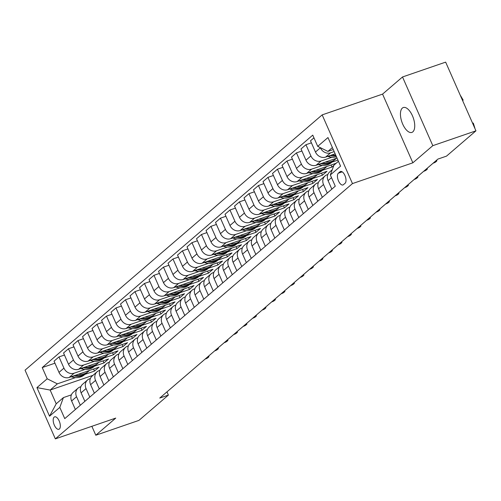 <?xml version="1.0" encoding="UTF-8"?>
<svg xmlns="http://www.w3.org/2000/svg" width="501" height="501" viewBox="0 0 501 501"><rect width="100%" height="100%" fill="white"/><g stroke="black" fill="none" stroke-linecap="round" stroke-linejoin="round"><path stroke-width="0.75" d="M412.83 131.857A13.158 6.056 -109 0 0 412.905 116.883A13.158 6.056 -109 0 0 403.311 107.533A13.158 6.056 -109 0 0 402.353 108.091A13.158 6.056 -109 0 0 402.272 123.058A13.158 6.056 -109 0 0 411.872 132.414A13.158 6.056 -109 0 0 412.83 131.857M59.381 429A6.576 3.031 -109 0 0 59.419 421.516A6.576 3.031 -109 0 0 54.622 416.838A6.576 3.031 -109 0 0 54.139 417.12A6.576 3.031 -109 0 0 54.102 424.604A6.576 3.031 -109 0 0 58.899 429.282A6.576 3.031 -109 0 0 59.381 429M322.168 114.886L25.05 370.17L55.348 438.87L352.466 183.585L322.168 114.886L382.564 94.113L412.862 162.806L432.808 145.666L402.51 76.972L382.564 94.113M402.51 76.972L445.652 62.13L475.95 130.83L432.808 145.666M475.95 130.83L446.504 156.13L437.874 159.099L159.756 398.057L168.386 395.095L166.965 391.87M340.016 171.749L338.344 173.183A6.375 2.931 -109 0 0 338.307 180.435A6.375 2.931 -109 0 0 342.953 184.969A6.375 2.931 -109 0 0 343.423 184.694L345.095 183.26A6.375 2.931 -109 0 0 345.133 176.008A6.375 2.931 -109 0 0 340.48 171.48A6.375 2.931 -109 0 0 340.016 171.749L341.012 171.405M332.382 147.557L327.892 151.415L317.709 146.361L312.756 135.132L42.241 367.565L54.947 363.194M317.709 146.361L327.973 137.55L340.58 166.144L330.322 174.955L333.948 165.155L338.444 161.297M93.004 375.312L50.15 390.054L56.212 403.793L63.433 397.587L59.801 407.388L64.754 418.623L335.275 186.19L330.322 174.955M59.801 407.388L49.543 416.206L36.936 387.611L47.194 378.794L42.241 367.565M91.865 426.307L95.797 435.231L138.94 420.389L168.386 395.095M95.797 435.231L115.744 418.091L55.348 438.87M412.862 162.806L352.466 183.585M63.433 397.587L71.386 394.851M80.31 405.259L76.547 396.736A8.223 7.183 -130.7 0 1 78.093 388.125A8.223 7.183 -130.7 0 1 80.179 386.935L80.886 386.691M89.811 397.099L86.047 388.576A8.223 7.183 -130.7 0 1 87.594 379.965A8.223 7.183 -130.7 0 1 89.673 378.775L90.38 378.531M99.304 388.939L95.547 380.416A8.223 7.183 -130.7 0 1 97.088 371.798A8.223 7.183 -130.7 0 1 99.173 370.608L99.881 370.371M108.805 380.779L105.047 372.249A8.223 7.183 -130.7 0 1 106.588 363.638A8.223 7.183 -130.7 0 1 108.673 362.448L109.381 362.204M118.305 372.612L114.541 364.089A8.223 7.183 -130.7 0 1 116.088 355.478A8.223 7.183 -130.7 0 1 118.173 354.288L118.881 354.044M127.805 364.452L124.041 355.929A8.223 7.183 -130.7 0 1 125.588 347.318A8.223 7.183 -130.7 0 1 127.667 346.128L128.375 345.884M137.299 356.292L133.542 347.769A8.223 7.183 -130.7 0 1 135.082 339.158A8.223 7.183 -130.7 0 1 137.168 337.968L137.875 337.724M146.799 348.132L143.042 339.609A8.223 7.183 -130.7 0 1 144.582 330.992A8.223 7.183 -130.7 0 1 146.668 329.802L147.375 329.564M156.299 339.972L152.536 331.443A8.223 7.183 -130.7 0 1 154.083 322.832A8.223 7.183 -130.7 0 1 156.168 321.642L156.869 321.398M165.793 331.806L162.036 323.283A8.223 7.183 -130.7 0 1 163.583 314.672A8.223 7.183 -130.7 0 1 165.662 313.482L166.37 313.238M175.294 323.646L171.536 315.123A8.223 7.183 -130.7 0 1 173.077 306.512A8.223 7.183 -130.7 0 1 175.162 305.322L175.87 305.078M184.794 315.486L181.036 306.963A8.223 7.183 -130.7 0 1 182.577 298.352A8.223 7.183 -130.7 0 1 184.662 297.162L185.37 296.918M194.294 307.326L190.53 298.803A8.223 7.183 -130.7 0 1 192.077 290.192A8.223 7.183 -130.7 0 1 194.156 288.996L194.864 288.758M203.788 299.166L200.031 290.636A8.223 7.183 -130.7 0 1 201.577 282.025A8.223 7.183 -130.7 0 1 203.656 280.836L204.364 280.591M213.288 291L209.531 282.476A8.223 7.183 -130.7 0 1 211.071 273.865A8.223 7.183 -130.7 0 1 213.157 272.676L213.864 272.431M222.788 282.84L219.031 274.316A8.223 7.183 -130.7 0 1 220.572 265.705A8.223 7.183 -130.7 0 1 222.657 264.515L223.365 264.271M232.289 274.68L228.525 266.156A8.223 7.183 -130.7 0 1 230.072 257.545A8.223 7.183 -130.7 0 1 232.151 256.355L232.859 256.111M241.783 266.519L238.025 257.996A8.223 7.183 -130.7 0 1 239.572 249.385A8.223 7.183 -130.7 0 1 241.651 248.195L242.359 247.951M251.283 258.359L247.525 249.83A8.223 7.183 -130.7 0 1 249.066 241.219A8.223 7.183 -130.7 0 1 251.151 240.029L251.859 239.785M260.783 250.193L257.026 241.67A8.223 7.183 -130.7 0 1 258.566 233.059A8.223 7.183 -130.7 0 1 260.652 231.869L261.359 231.625M270.283 242.033L266.519 233.51A8.223 7.183 -130.7 0 1 268.066 224.899A8.223 7.183 -130.7 0 1 270.145 223.709L270.853 223.465M279.777 233.873L276.02 225.35A8.223 7.183 -130.7 0 1 277.567 216.739A8.223 7.183 -130.7 0 1 279.646 215.549L280.353 215.305M289.277 225.713L285.52 217.19A8.223 7.183 -130.7 0 1 287.06 208.579A8.223 7.183 -130.7 0 1 289.146 207.389L289.854 207.145M298.778 217.553L295.014 209.023A8.223 7.183 -130.7 0 1 296.561 200.413A8.223 7.183 -130.7 0 1 298.646 199.223L299.354 198.978M308.278 209.387L304.514 200.863A8.223 7.183 -130.7 0 1 306.061 192.252A8.223 7.183 -130.7 0 1 308.14 191.063L308.848 190.818M317.772 201.227L314.014 192.703A8.223 7.183 -130.7 0 1 315.555 184.092A8.223 7.183 -130.7 0 1 317.64 182.903L318.348 182.658M327.272 193.067L323.514 184.543A8.223 7.183 -130.7 0 1 325.055 175.932A8.223 7.183 -130.7 0 1 327.14 174.743L327.848 174.498M333.271 149.567L327.892 151.415M334.167 151.603L330.579 152.843A8.223 7.183 -130.7 0 1 320.402 147.789L320.352 147.67M335.144 153.813L325.637 157.082A8.223 7.183 -130.7 0 1 315.461 152.028L310.507 140.8L313.952 137.838M331.95 157.264L321.078 161.003A8.223 7.183 -130.7 0 1 310.902 155.949L305.948 144.714L311.409 142.841M337.016 158.065L316.144 165.242A8.223 7.183 -130.7 0 1 305.961 160.195L301.007 148.96L305.948 144.714M337.918 160.101L331.938 162.161M322.45 165.424L311.578 169.163A8.223 7.183 -130.7 0 1 301.402 164.109L296.448 152.88L301.909 151.001M336.165 163.251L306.643 173.409A8.223 7.183 -130.7 0 1 296.467 168.355L291.507 157.12L296.448 152.88M333.86 165.405L331.938 167.052L322.437 170.321M312.956 173.584L302.084 177.323A8.223 7.183 -130.7 0 1 291.901 172.269L286.948 161.04L292.409 159.161M321.536 173.177L322.437 175.218L326.996 171.298L297.143 181.569A8.223 7.183 -130.7 0 1 286.967 176.515L282.013 165.28L286.948 161.04M322.437 175.218L312.943 178.481M303.456 181.744L292.584 185.483A8.223 7.183 -130.7 0 1 282.407 180.435L277.454 169.2L282.908 167.321M312.042 181.337L312.937 183.379L317.496 179.458L287.643 189.729A8.223 7.183 -130.7 0 1 277.466 184.675L272.513 173.446L277.454 169.2M312.937 183.379L303.443 186.641M293.955 189.904L283.084 193.649A8.223 7.183 -130.7 0 1 272.907 188.595L267.954 177.36L273.414 175.482M302.541 189.497L303.443 191.539L308.002 187.625L278.149 197.889A8.223 7.183 -130.7 0 1 267.966 192.835L263.012 181.606L267.954 177.36M303.443 191.539L293.943 194.808M284.455 198.07L273.59 201.809A8.223 7.183 -130.7 0 1 263.407 196.755L258.453 185.52L263.914 183.648M293.041 197.663L293.943 199.699L298.502 195.785L268.649 206.049A8.223 7.183 -130.7 0 1 258.472 201.001L253.512 189.766L258.453 185.52M293.943 199.699L284.443 202.968M274.961 206.23L264.09 209.969A8.223 7.183 -130.7 0 1 253.913 204.915L248.953 193.687L254.414 191.808M283.541 205.823L284.443 207.859L289.002 203.945L259.149 214.215A8.223 7.183 -130.7 0 1 248.972 209.161L244.018 197.926L248.953 193.687M284.443 207.859L274.949 211.128M265.461 214.39L254.589 218.129A8.223 7.183 -130.7 0 1 244.413 213.075L239.459 201.847L244.914 199.968M274.047 213.983L274.943 216.025L279.502 212.105L249.648 222.375A8.223 7.183 -130.7 0 1 239.472 217.321L234.518 206.086L239.459 201.847M274.943 216.025L265.449 219.288M255.961 222.55L245.089 226.289A8.223 7.183 -130.7 0 1 234.913 221.242L229.959 210.007L235.42 208.128M264.547 222.143L265.449 224.185L270.008 220.265L240.154 230.535A8.223 7.183 -130.7 0 1 229.972 225.481L225.018 214.253L229.959 210.007M265.449 224.185L255.948 227.448M246.461 230.71L235.595 234.455A8.223 7.183 -130.7 0 1 225.412 229.402L220.459 218.167L225.92 216.288M255.047 230.303L255.948 232.345L260.507 228.431L230.654 238.695A8.223 7.183 -130.7 0 1 220.478 233.641L215.524 222.413L220.459 218.167M255.948 232.345L246.448 235.614M236.967 238.877L226.095 242.616A8.223 7.183 -130.7 0 1 215.918 237.562L210.959 226.327L216.419 224.454M245.546 238.47L246.448 240.505L251.007 236.591L221.154 246.855A8.223 7.183 -130.7 0 1 210.977 241.808L206.024 230.573L210.959 226.327M246.448 240.505L236.954 243.774M227.467 247.037L216.595 250.776A8.223 7.183 -130.7 0 1 206.418 245.722L201.465 234.493L206.919 232.614M236.052 246.63L236.948 248.665L241.507 244.751L211.654 255.022A8.223 7.183 -130.7 0 1 201.477 249.968L196.524 238.733L201.465 234.493M236.948 248.665L227.454 251.934M217.966 255.197L207.095 258.936A8.223 7.183 -130.7 0 1 196.918 253.882L191.964 242.653L197.425 240.774M226.552 254.79L227.454 256.831L232.013 252.911L202.16 263.182A8.223 7.183 -130.7 0 1 191.977 258.128L187.023 246.893L191.964 242.653M227.454 256.831L217.954 260.094M208.472 263.357L197.601 267.096A8.223 7.183 -130.7 0 1 187.418 262.048L182.464 250.813L187.925 248.934M217.052 262.95L217.954 264.991L222.513 261.071L192.66 271.342A8.223 7.183 -130.7 0 1 182.483 266.288L177.529 255.059L182.464 250.813M217.954 264.991L208.46 268.254M198.972 271.517L188.1 275.262A8.223 7.183 -130.7 0 1 177.924 270.208L172.97 258.973L178.425 257.094M207.552 271.11L208.454 273.151L213.013 269.237L183.159 279.502A8.223 7.183 -130.7 0 1 172.983 274.448L168.029 263.219L172.97 258.973M208.454 273.151L198.96 276.42M189.472 279.683L178.6 283.422A8.223 7.183 -130.7 0 1 168.424 278.368L163.47 267.133L168.925 265.261M198.058 279.276L198.953 281.311L203.512 277.397L173.659 287.662A8.223 7.183 -130.7 0 1 163.483 282.614L158.529 271.379L163.47 267.133M198.953 281.311L189.459 284.581M179.972 287.843L169.1 291.582A8.223 7.183 -130.7 0 1 158.923 286.528L153.97 275.3L159.431 273.421M188.558 287.436L189.459 289.472L194.019 285.557L164.165 295.828A8.223 7.183 -130.7 0 1 153.982 290.774L149.029 279.539L153.97 275.3M189.459 289.472L179.959 292.741M170.478 296.003L159.606 299.742A8.223 7.183 -130.7 0 1 149.423 294.688L144.47 283.46L149.931 281.581M179.057 295.596L179.959 297.638L184.518 293.718L154.665 303.988A8.223 7.183 -130.7 0 1 144.488 298.934L139.535 287.699L144.47 283.46M179.959 297.638L170.465 300.901M160.978 304.163L150.106 307.902A8.223 7.183 -130.7 0 1 139.929 302.854L134.976 291.62L140.43 289.741M169.563 303.756L170.459 305.798L175.018 301.878L145.165 312.148A8.223 7.183 -130.7 0 1 134.988 307.094L130.035 295.866L134.976 291.62M170.459 305.798L160.965 309.061M151.477 312.323L140.606 316.068A8.223 7.183 -130.7 0 1 130.429 311.015L125.475 299.78L130.93 297.901M160.063 311.916L160.959 313.958L165.518 310.044L135.665 320.308A8.223 7.183 -130.7 0 1 125.488 315.254L120.534 304.026L125.475 299.78M160.959 313.958L151.465 317.227M141.977 320.49L131.105 324.228A8.223 7.183 -130.7 0 1 120.929 319.175L115.975 307.94L121.436 306.067M150.563 320.083L151.465 322.118L156.024 318.204L126.171 328.468A8.223 7.183 -130.7 0 1 115.988 323.421L111.034 312.186L115.975 307.94M151.465 322.118L141.965 325.387M132.483 328.65L121.611 332.388A8.223 7.183 -130.7 0 1 111.429 327.335L106.475 316.106L111.936 314.227M141.063 328.243L141.965 330.278L146.524 326.364L116.67 336.634A8.223 7.183 -130.7 0 1 106.494 331.581L101.54 320.346L106.475 316.106M141.965 330.278L132.471 333.547M122.983 336.81L112.111 340.548A8.223 7.183 -130.7 0 1 101.935 335.495L96.981 324.266L102.436 322.387M131.569 336.403L132.464 338.444L137.024 334.524L107.17 344.794A8.223 7.183 -130.7 0 1 96.994 339.741L92.04 328.506L96.981 324.266M132.464 338.444L122.97 341.707M113.483 344.97L102.611 348.709A8.223 7.183 -130.7 0 1 92.434 343.661L87.481 332.426L92.942 330.547M122.069 344.563L122.964 346.604L127.523 342.684L97.67 352.954A8.223 7.183 -130.7 0 1 87.493 347.901L82.54 336.672L87.481 332.426M122.964 346.604L113.47 349.867M103.983 353.13L93.111 356.875A8.223 7.183 -130.7 0 1 82.934 351.821L77.981 340.586L83.442 338.707M112.568 352.723L113.47 354.764L118.029 350.85L88.176 361.115A8.223 7.183 -130.7 0 1 77.993 356.061L73.04 344.832L77.981 340.586M113.47 354.764L103.97 358.033M94.489 361.296L83.617 365.035A8.223 7.183 -130.7 0 1 73.434 359.981L68.48 348.746L73.941 346.867M103.068 360.889L103.97 362.924L108.529 359.01L78.676 369.275A8.223 7.183 -130.7 0 1 68.499 364.227L63.546 352.992L68.48 348.746M103.97 362.924L94.476 366.193M84.988 369.456L74.117 373.195A8.223 7.183 -130.7 0 1 63.94 368.141L58.986 356.912L64.441 355.034M93.574 369.049L94.47 371.084L99.029 367.17L69.176 377.441A8.223 7.183 -130.7 0 1 58.999 372.387L54.045 361.152L58.986 356.912M94.47 371.084L84.976 374.353M75.488 377.616L57.371 383.847L50.15 390.054L36.936 387.611M331.831 189.146L328.074 180.623A8.223 7.183 -130.7 0 1 329.614 172.012L332.251 169.751M322.331 197.313L318.573 188.783A8.223 7.183 -130.7 0 1 320.12 180.172L325.055 175.932M331.036 165.017L331.938 167.052M312.837 205.473L309.073 196.949A8.223 7.183 -130.7 0 1 310.62 188.338L315.555 184.092M303.337 213.633L299.579 205.109A8.223 7.183 -130.7 0 1 301.12 196.498L306.061 192.252M293.837 221.793L290.079 213.269A8.223 7.183 -130.7 0 1 291.62 204.659L296.561 200.413M284.336 229.953L280.579 221.429A8.223 7.183 -130.7 0 1 282.126 212.819L287.06 208.579M274.842 238.119L271.079 229.59A8.223 7.183 -130.7 0 1 272.625 220.979L277.567 216.739M265.342 246.279L261.585 237.756A8.223 7.183 -130.7 0 1 263.125 229.145L268.066 224.899M255.842 254.439L252.084 245.916A8.223 7.183 -130.7 0 1 253.625 237.305L258.566 233.059M246.342 262.599L242.584 254.076A8.223 7.183 -130.7 0 1 244.131 245.465L249.066 241.219M236.848 270.759L233.084 262.236A8.223 7.183 -130.7 0 1 234.631 253.625L239.572 249.385M227.348 278.925L223.59 270.396A8.223 7.183 -130.7 0 1 225.131 261.785L230.072 257.545M217.847 287.086L214.09 278.562A8.223 7.183 -130.7 0 1 215.63 269.951L220.572 265.705M208.347 295.246L204.59 286.722A8.223 7.183 -130.7 0 1 206.136 278.111L211.071 273.865M198.853 303.406L195.089 294.882A8.223 7.183 -130.7 0 1 196.636 286.271L201.577 282.025M189.353 311.566L185.595 303.042A8.223 7.183 -130.7 0 1 187.136 294.431L192.077 290.192M179.853 319.732L176.095 311.202A8.223 7.183 -130.7 0 1 177.636 302.591L182.577 298.352M170.359 327.892L166.595 319.369A8.223 7.183 -130.7 0 1 168.142 310.758L173.077 306.512M160.859 336.052L157.095 327.529A8.223 7.183 -130.7 0 1 158.642 318.918L163.583 314.672M151.358 344.212L147.601 335.689A8.223 7.183 -130.7 0 1 149.141 327.078L154.083 322.832M141.858 352.372L138.101 343.849A8.223 7.183 -130.7 0 1 139.641 335.238L144.582 330.992M132.364 360.538L128.6 352.009A8.223 7.183 -130.7 0 1 130.147 343.398L135.082 339.158M122.864 368.698L119.1 360.175A8.223 7.183 -130.7 0 1 120.647 351.564L125.588 347.318M113.364 376.858L109.606 368.335A8.223 7.183 -130.7 0 1 111.147 359.724L116.088 355.478M103.864 385.018L100.106 376.495A8.223 7.183 -130.7 0 1 101.647 367.884L106.588 363.638M94.37 393.179L90.606 384.655A8.223 7.183 -130.7 0 1 92.153 376.044L97.088 371.798M84.869 401.345L81.106 392.815A8.223 7.183 -130.7 0 1 82.652 384.204L87.594 379.965M47.194 378.794L57.371 383.847M75.369 409.505L71.612 400.982A8.223 7.183 -130.7 0 1 73.152 392.371L78.093 388.125M49.543 416.206L56.212 403.793M472.499 123.002A4.114 0.889 -17.3 0 1 473.364 123.265L474.854 128.056A4.114 0.889 162.7 0 0 474.647 127.88M462.442 100.213A4.114 0.413 149.8 0 1 463.137 100.068A4.114 0.413 149.8 0 1 462.799 100.494L462.636 100.638M460.425 95.622A4.114 0.413 -30.2 0 1 460.563 95.653L463.137 100.068M327.61 156.406L328.831 156.744A15.725 13.734 49.3 0 0 336.453 156.782M334.85 153.913A15.725 13.734 49.3 0 0 335.207 153.957M330.259 155.498L330.278 155.498A15.725 13.734 49.3 0 0 336.071 155.924M335.776 155.247A15.725 13.734 -130.7 0 1 331.963 154.909M318.116 164.566L319.331 164.904A15.725 13.734 49.3 0 0 331.587 162.462L333.027 161.222A15.725 13.734 49.3 0 0 333.478 160.821M325.349 162.08A15.725 13.734 49.3 0 0 335.382 159.199A15.725 13.734 49.3 0 0 336.321 158.303M319.331 164.904L320.778 163.664A15.725 13.734 49.3 0 0 333.027 161.222M335.382 159.199L333.942 160.439A15.725 13.734 -130.7 0 1 322.462 163.069M308.616 172.726L309.837 173.064A15.725 13.734 49.3 0 0 322.087 170.628L323.533 169.382A15.725 13.734 49.3 0 0 323.978 168.981M315.849 170.24A15.725 13.734 49.3 0 0 325.888 167.359A15.725 13.734 49.3 0 0 326.821 166.464M311.259 171.818L311.278 171.824A15.725 13.734 49.3 0 0 323.533 169.382M325.888 167.359L324.441 168.599A15.725 13.734 -130.7 0 1 312.962 171.229M433.089 163.213A4.114 0.889 162.7 0 0 435.801 161.867L436.565 161.216A4.114 0.889 162.7 0 0 436.859 160.702A4.114 0.889 162.7 0 0 436.302 160.452M299.116 180.886L300.337 181.224A15.725 13.734 49.3 0 0 312.586 178.788L314.033 177.548A15.725 13.734 49.3 0 0 314.478 177.141M306.355 178.4A15.725 13.734 49.3 0 0 316.388 175.519A15.725 13.734 49.3 0 0 317.321 174.63M301.759 179.978L301.777 179.984A15.725 13.734 49.3 0 0 314.033 177.548M316.388 175.519L314.941 176.765A15.725 13.734 -130.7 0 1 303.462 179.396M423.589 171.373A4.114 0.889 162.7 0 0 426.307 170.027L427.065 169.376A4.114 0.889 162.7 0 0 427.359 168.862A4.114 0.889 162.7 0 0 426.802 168.612M414.089 179.533A4.114 0.889 162.7 0 0 416.807 178.187L417.565 177.536A4.114 0.889 162.7 0 0 417.865 177.028A4.114 0.889 162.7 0 0 417.302 176.772M404.589 187.7A4.114 0.889 162.7 0 0 407.307 186.347L408.071 185.696A4.114 0.889 162.7 0 0 408.365 185.188A4.114 0.889 162.7 0 0 407.808 184.932M395.095 195.86A4.114 0.889 162.7 0 0 397.813 194.513L398.571 193.856A4.114 0.889 162.7 0 0 398.865 193.348A4.114 0.889 162.7 0 0 398.308 193.098M385.595 204.02A4.114 0.889 162.7 0 0 388.313 202.673L389.07 202.022A4.114 0.889 162.7 0 0 389.365 201.508A4.114 0.889 162.7 0 0 388.807 201.258M289.616 189.052L290.837 189.384A15.725 13.734 49.3 0 0 303.092 186.948L304.533 185.708A15.725 13.734 49.3 0 0 304.977 185.301M296.855 186.56A15.725 13.734 49.3 0 0 306.888 183.685A15.725 13.734 49.3 0 0 307.821 182.79M292.265 188.138L292.283 188.144A15.725 13.734 49.3 0 0 304.533 185.708M306.888 183.685L305.447 184.925A15.725 13.734 -130.7 0 1 293.968 187.556M280.122 197.212L281.337 197.551A15.725 13.734 49.3 0 0 293.592 195.108L295.033 193.868A15.725 13.734 49.3 0 0 295.484 193.467M287.355 194.72A15.725 13.734 49.3 0 0 297.387 191.845A15.725 13.734 49.3 0 0 298.327 190.95M282.764 196.304L282.783 196.304A15.725 13.734 49.3 0 0 295.033 193.868M297.387 191.845L295.947 193.085A15.725 13.734 -130.7 0 1 284.468 195.716M270.621 205.372L271.843 205.711A15.725 13.734 49.3 0 0 284.092 203.268L285.539 202.028A15.725 13.734 49.3 0 0 285.983 201.627M277.855 202.886A15.725 13.734 49.3 0 0 287.893 200.005A15.725 13.734 49.3 0 0 288.826 199.11M273.264 204.464L273.283 204.471A15.725 13.734 49.3 0 0 285.539 202.028M287.893 200.005L286.447 201.245A15.725 13.734 -130.7 0 1 274.968 203.876M261.121 213.532L262.342 213.871A15.725 13.734 49.3 0 0 274.592 211.435L276.038 210.188A15.725 13.734 49.3 0 0 276.483 209.787M268.361 211.046A15.725 13.734 49.3 0 0 278.393 208.165A15.725 13.734 49.3 0 0 279.326 207.27M263.764 212.624L263.783 212.631A15.725 13.734 49.3 0 0 276.038 210.188M278.393 208.165L276.947 209.405A15.725 13.734 -130.7 0 1 265.467 212.036M251.627 221.692L252.842 222.031A15.725 13.734 49.3 0 0 265.098 219.595L266.538 218.355A15.725 13.734 49.3 0 0 266.983 217.948M258.86 219.206A15.725 13.734 49.3 0 0 268.893 216.326A15.725 13.734 49.3 0 0 269.826 215.436M254.27 220.784L254.289 220.791A15.725 13.734 49.3 0 0 266.538 218.355M268.893 216.326L267.453 217.572A15.725 13.734 -130.7 0 1 255.973 220.202M376.094 212.18A4.114 0.889 162.7 0 0 378.812 210.833L379.57 210.182A4.114 0.889 162.7 0 0 379.871 209.668A4.114 0.889 162.7 0 0 379.307 209.418M242.127 229.859L243.342 230.191A15.725 13.734 49.3 0 0 255.598 227.755L257.038 226.515A15.725 13.734 49.3 0 0 257.489 226.108M249.36 227.366A15.725 13.734 49.3 0 0 259.399 224.492A15.725 13.734 49.3 0 0 260.332 223.596M244.77 228.944L244.789 228.951A15.725 13.734 49.3 0 0 257.038 226.515M259.399 224.492L257.952 225.732A15.725 13.734 -130.7 0 1 246.473 228.362M366.594 220.34A4.114 0.889 162.7 0 0 369.312 218.993L370.076 218.342A4.114 0.889 162.7 0 0 370.371 217.835A4.114 0.889 162.7 0 0 369.813 217.578M232.627 238.019L233.848 238.357A15.725 13.734 49.3 0 0 246.097 235.915L247.544 234.675A15.725 13.734 49.3 0 0 247.989 234.274M239.86 235.526A15.725 13.734 49.3 0 0 249.899 232.652A15.725 13.734 49.3 0 0 250.832 231.756M233.848 238.357L235.288 237.111A15.725 13.734 49.3 0 0 247.544 234.675M249.899 232.652L248.452 233.892A15.725 13.734 -130.7 0 1 236.973 236.522M357.1 228.506A4.114 0.889 162.7 0 0 359.818 227.153L360.576 226.502A4.114 0.889 162.7 0 0 360.87 225.995A4.114 0.889 162.7 0 0 360.313 225.738M223.127 246.179L224.348 246.517A15.725 13.734 49.3 0 0 236.597 244.075L238.044 242.835A15.725 13.734 49.3 0 0 238.489 242.434M230.366 243.693A15.725 13.734 49.3 0 0 240.399 240.812A15.725 13.734 49.3 0 0 241.332 239.916M225.769 245.271L225.788 245.277A15.725 13.734 49.3 0 0 238.044 242.835M240.399 240.812L238.952 242.052A15.725 13.734 -130.7 0 1 227.479 244.682M347.6 236.666A4.114 0.889 162.7 0 0 350.318 235.32L351.076 234.662A4.114 0.889 162.7 0 0 351.37 234.155A4.114 0.889 162.7 0 0 350.813 233.904M213.633 254.339L214.848 254.677A15.725 13.734 49.3 0 0 227.103 252.241L228.544 250.995A15.725 13.734 49.3 0 0 228.988 250.594M220.866 251.853A15.725 13.734 49.3 0 0 230.898 248.972A15.725 13.734 49.3 0 0 231.838 248.076M216.275 253.431L216.294 253.437A15.725 13.734 49.3 0 0 228.544 250.995M230.898 248.972L229.458 250.212A15.725 13.734 -130.7 0 1 217.979 252.842M338.1 244.826A4.114 0.889 162.7 0 0 340.818 243.48L341.576 242.828A4.114 0.889 162.7 0 0 341.876 242.315A4.114 0.889 162.7 0 0 341.319 242.064M204.132 262.499L205.347 262.837A15.725 13.734 49.3 0 0 217.603 260.401L219.043 259.161A15.725 13.734 49.3 0 0 219.494 258.754M211.366 260.013A15.725 13.734 49.3 0 0 221.404 257.132A15.725 13.734 49.3 0 0 222.338 256.243M205.347 262.837L206.794 261.597A15.725 13.734 49.3 0 0 219.043 259.161M221.404 257.132L219.958 258.378A15.725 13.734 -130.7 0 1 208.479 261.008M328.6 252.986A4.114 0.889 162.7 0 0 331.318 251.64L332.082 250.988A4.114 0.889 162.7 0 0 332.376 250.475A4.114 0.889 162.7 0 0 331.819 250.224M194.632 270.665L195.853 270.997A15.725 13.734 49.3 0 0 208.103 268.561L209.55 267.321A15.725 13.734 49.3 0 0 209.994 266.914M201.865 268.173A15.725 13.734 49.3 0 0 211.904 265.298A15.725 13.734 49.3 0 0 212.837 264.403M197.275 269.751L197.294 269.757A15.725 13.734 49.3 0 0 209.55 267.321M211.904 265.298L210.458 266.538A15.725 13.734 -130.7 0 1 198.978 269.169M319.106 261.146A4.114 0.889 162.7 0 0 321.824 259.8L322.581 259.149A4.114 0.889 162.7 0 0 322.876 258.641A4.114 0.889 162.7 0 0 322.318 258.384M309.605 269.313A4.114 0.889 162.7 0 0 312.323 267.96L313.081 267.309A4.114 0.889 162.7 0 0 313.382 266.801A4.114 0.889 162.7 0 0 312.818 266.545M300.105 277.473A4.114 0.889 162.7 0 0 302.823 276.126L303.581 275.469A4.114 0.889 162.7 0 0 303.882 274.961A4.114 0.889 162.7 0 0 303.324 274.711M290.605 285.633A4.114 0.889 162.7 0 0 293.323 284.286L294.087 283.635A4.114 0.889 162.7 0 0 294.381 283.121A4.114 0.889 162.7 0 0 293.824 282.871M281.111 293.793A4.114 0.889 162.7 0 0 283.829 292.446L284.587 291.795A4.114 0.889 162.7 0 0 284.881 291.281A4.114 0.889 162.7 0 0 284.324 291.031M271.611 301.953A4.114 0.889 162.7 0 0 274.329 300.606L275.087 299.955A4.114 0.889 162.7 0 0 275.387 299.448A4.114 0.889 162.7 0 0 274.824 299.191M262.111 310.119A4.114 0.889 162.7 0 0 264.829 308.766L265.586 308.115A4.114 0.889 162.7 0 0 265.887 307.608A4.114 0.889 162.7 0 0 265.33 307.351M252.61 318.279A4.114 0.889 162.7 0 0 255.328 316.933L256.092 316.275A4.114 0.889 162.7 0 0 256.387 315.768A4.114 0.889 162.7 0 0 255.829 315.517M243.117 326.439A4.114 0.889 162.7 0 0 245.834 325.093L246.592 324.441A4.114 0.889 162.7 0 0 246.887 323.928A4.114 0.889 162.7 0 0 246.329 323.677M185.132 278.825L186.353 279.163A15.725 13.734 49.3 0 0 198.603 276.721L200.049 275.481A15.725 13.734 49.3 0 0 200.494 275.08M192.371 276.333A15.725 13.734 49.3 0 0 202.404 273.458A15.725 13.734 49.3 0 0 203.337 272.563M187.775 277.917L187.8 277.917A15.725 13.734 49.3 0 0 200.049 275.481M202.404 273.458L200.964 274.698A15.725 13.734 -130.7 0 1 189.484 277.329M175.638 286.985L176.853 287.323A15.725 13.734 49.3 0 0 189.109 284.881L190.549 283.641A15.725 13.734 49.3 0 0 190.994 283.24M182.871 284.499A15.725 13.734 49.3 0 0 192.904 281.618A15.725 13.734 49.3 0 0 193.843 280.723M176.853 287.323L178.3 286.084A15.725 13.734 49.3 0 0 190.549 283.641M192.904 281.618L191.463 282.858A15.725 13.734 -130.7 0 1 179.984 285.489M166.138 295.145L167.353 295.484A15.725 13.734 49.3 0 0 179.608 293.047L181.049 291.801A15.725 13.734 49.3 0 0 181.5 291.4M173.371 292.659A15.725 13.734 49.3 0 0 183.41 289.778A15.725 13.734 49.3 0 0 184.343 288.883M168.781 294.237L168.799 294.244A15.725 13.734 49.3 0 0 181.049 291.801M183.41 289.778L181.963 291.018A15.725 13.734 -130.7 0 1 170.484 293.649M156.638 303.305L157.859 303.644A15.725 13.734 49.3 0 0 170.108 301.207L171.555 299.967A15.725 13.734 49.3 0 0 172 299.56M163.871 300.819A15.725 13.734 49.3 0 0 173.91 297.938A15.725 13.734 49.3 0 0 174.843 297.049M159.28 302.397L159.299 302.404A15.725 13.734 49.3 0 0 171.555 299.967M173.91 297.938L172.463 299.185A15.725 13.734 -130.7 0 1 160.984 301.815M147.137 311.472L148.359 311.804A15.725 13.734 49.3 0 0 160.608 309.368L162.055 308.128A15.725 13.734 49.3 0 0 162.499 307.72M154.377 308.979A15.725 13.734 49.3 0 0 164.409 306.105A15.725 13.734 49.3 0 0 165.343 305.209M148.359 311.804L149.805 310.564A15.725 13.734 49.3 0 0 162.055 308.128M164.409 306.105L162.969 307.345A15.725 13.734 -130.7 0 1 151.49 309.975M137.643 319.632L138.858 319.97A15.725 13.734 49.3 0 0 151.114 317.528L152.554 316.288A15.725 13.734 49.3 0 0 152.999 315.887M144.877 317.139A15.725 13.734 49.3 0 0 154.909 314.265A15.725 13.734 49.3 0 0 155.849 313.369M140.286 318.724L140.305 318.724A15.725 13.734 49.3 0 0 152.554 316.288M154.909 314.265L153.469 315.505A15.725 13.734 -130.7 0 1 141.99 318.135M128.143 327.792L129.364 328.13A15.725 13.734 49.3 0 0 141.614 325.688L143.054 324.448A15.725 13.734 49.3 0 0 143.505 324.047M135.376 325.306A15.725 13.734 49.3 0 0 145.415 322.425A15.725 13.734 49.3 0 0 146.348 321.529M130.786 326.884L130.805 326.89A15.725 13.734 49.3 0 0 143.054 324.448M145.415 322.425L143.969 323.665A15.725 13.734 -130.7 0 1 132.489 326.295M118.643 335.952L119.864 336.29A15.725 13.734 49.3 0 0 132.114 333.854L133.56 332.608A15.725 13.734 49.3 0 0 134.005 332.207M125.876 333.466A15.725 13.734 49.3 0 0 135.915 330.585A15.725 13.734 49.3 0 0 136.848 329.689M121.286 335.044L121.305 335.05A15.725 13.734 49.3 0 0 133.56 332.608M135.915 330.585L134.468 331.825A15.725 13.734 -130.7 0 1 122.989 334.455M109.143 344.112L110.364 344.45A15.725 13.734 49.3 0 0 122.613 342.014L124.06 340.774A15.725 13.734 49.3 0 0 124.505 340.367M116.382 341.626A15.725 13.734 49.3 0 0 126.415 338.745A15.725 13.734 49.3 0 0 127.348 337.856M111.792 343.204L111.811 343.21A15.725 13.734 49.3 0 0 124.06 340.774M126.415 338.745L124.974 339.991A15.725 13.734 -130.7 0 1 113.495 342.621M233.616 334.599A4.114 0.889 162.7 0 0 236.334 333.253L237.092 332.601A4.114 0.889 162.7 0 0 237.393 332.088A4.114 0.889 162.7 0 0 236.829 331.837M99.649 352.278L100.864 352.61A15.725 13.734 49.3 0 0 113.12 350.174L114.56 348.934A15.725 13.734 49.3 0 0 115.005 348.527M106.882 349.786A15.725 13.734 49.3 0 0 116.915 346.911A15.725 13.734 49.3 0 0 117.854 346.016M100.864 352.61L102.31 351.37A15.725 13.734 49.3 0 0 114.56 348.934M116.915 346.911L115.474 348.151A15.725 13.734 -130.7 0 1 103.995 350.781M224.116 342.759A4.114 0.889 162.7 0 0 226.834 341.413L227.598 340.761A4.114 0.889 162.7 0 0 227.892 340.254A4.114 0.889 162.7 0 0 227.335 339.997M90.149 360.438L91.37 360.776A15.725 13.734 49.3 0 0 103.619 358.334L105.066 357.094A15.725 13.734 49.3 0 0 105.511 356.693M97.382 357.946A15.725 13.734 49.3 0 0 107.421 355.071A15.725 13.734 49.3 0 0 108.354 354.176M92.791 359.53L92.81 359.53A15.725 13.734 49.3 0 0 105.066 357.094M107.421 355.071L105.974 356.311A15.725 13.734 -130.7 0 1 94.495 358.941M214.616 350.925A4.114 0.889 162.7 0 0 217.334 349.573L218.098 348.921A4.114 0.889 162.7 0 0 218.392 348.414A4.114 0.889 162.7 0 0 217.835 348.157M80.648 368.598L81.87 368.936A15.725 13.734 49.3 0 0 94.119 366.494L95.566 365.254A15.725 13.734 49.3 0 0 96.01 364.853M87.882 366.112A15.725 13.734 49.3 0 0 97.92 363.231A15.725 13.734 49.3 0 0 98.854 362.336M83.291 367.69L83.31 367.696A15.725 13.734 49.3 0 0 95.566 365.254M97.92 363.231L96.474 364.471A15.725 13.734 -130.7 0 1 84.995 367.101M205.122 359.085A4.114 0.889 162.7 0 0 207.84 357.739L208.598 357.081A4.114 0.889 162.7 0 0 208.892 356.574A4.114 0.889 162.7 0 0 208.335 356.324M71.148 376.758L72.369 377.096A15.725 13.734 49.3 0 0 84.619 374.654L86.066 373.414A15.725 13.734 49.3 0 0 86.51 373.013M78.388 374.272A15.725 13.734 49.3 0 0 88.42 371.391A15.725 13.734 49.3 0 0 89.353 370.496M72.369 377.096L73.816 375.856A15.725 13.734 49.3 0 0 86.066 373.414M88.42 371.391L86.98 372.631A15.725 13.734 -130.7 0 1 75.501 375.262M325.637 157.082L330.579 152.843M316.144 165.242L321.078 161.003M306.643 173.409L311.578 169.163M297.143 181.569L302.084 177.323M287.643 189.729L292.584 185.483M278.149 197.889L283.084 193.649M268.649 206.049L273.59 201.809M259.149 214.215L264.09 209.969M249.648 222.375L254.589 218.129M240.154 230.535L245.089 226.289M230.654 238.695L235.595 234.455M221.154 246.855L226.095 242.616M211.654 255.022L216.595 250.776M202.16 263.182L207.095 258.936M192.66 271.342L197.601 267.096M183.159 279.502L188.1 275.262M173.659 287.662L178.6 283.422M164.165 295.828L169.1 291.582M154.665 303.988L159.606 299.742M145.165 312.148L150.106 307.902M135.665 320.308L140.606 316.068M126.171 328.468L131.105 324.228M116.67 336.634L121.611 332.388M107.17 344.794L112.111 340.548M97.67 352.954L102.611 348.709M88.176 361.115L93.111 356.875M78.676 369.275L83.617 365.035M69.176 377.441L74.117 373.195M315.461 152.028L320.402 147.789M328.074 180.623L331.518 177.667M318.573 188.783L323.514 184.543M305.961 160.195L310.902 155.949M309.073 196.949L314.014 192.703M296.467 168.355L301.402 164.109M299.579 205.109L304.514 200.863M286.967 176.515L291.901 172.269M290.079 213.269L295.014 209.023M277.466 184.675L282.407 180.435M280.579 221.429L285.52 217.19M267.966 192.835L272.907 188.595M271.079 229.59L276.02 225.35M258.472 201.001L263.407 196.755M261.585 237.756L266.519 233.51M248.972 209.161L253.913 204.915M252.084 245.916L257.026 241.67M239.472 217.321L244.413 213.075M242.584 254.076L247.525 249.83M229.972 225.481L234.913 221.242M233.084 262.236L238.025 257.996M220.478 233.641L225.412 229.402M223.59 270.396L228.525 266.156M210.977 241.808L215.918 237.562M214.09 278.562L219.031 274.316M201.477 249.968L206.418 245.722M204.59 286.722L209.531 282.476M191.977 258.128L196.918 253.882M195.089 294.882L200.031 290.636M182.483 266.288L187.418 262.048M185.595 303.042L190.53 298.803M172.983 274.448L177.924 270.208M176.095 311.202L181.036 306.963M163.483 282.614L168.424 278.368M166.595 319.369L171.536 315.123M153.982 290.774L158.923 286.528M157.095 327.529L162.036 323.283M144.488 298.934L149.423 294.688M147.601 335.689L152.536 331.443M134.988 307.094L139.929 302.854M138.101 343.849L143.042 339.609M125.488 315.254L130.429 311.015M128.6 352.009L133.542 347.769M115.988 323.421L120.929 319.175M119.1 360.175L124.041 355.929M106.494 331.581L111.429 327.335M109.606 368.335L114.541 364.089M96.994 339.741L101.935 335.495M100.106 376.495L105.047 372.249M87.493 347.901L92.434 343.661M90.606 384.655L95.547 380.416M77.993 356.061L82.934 351.821M81.106 392.815L86.047 388.576M68.499 364.227L73.434 359.981M71.612 400.982L76.547 396.736M58.999 372.387L63.94 368.141M342.214 171.856L338.344 173.183M330.278 155.498L328.831 156.744M311.278 171.824L309.837 173.064M301.777 179.984L300.337 181.224M292.283 188.144L290.837 189.384M282.783 196.304L281.337 197.551M273.283 204.471L271.843 205.711M263.783 212.631L262.342 213.871M254.289 220.791L252.842 222.031M244.789 228.951L243.342 230.191M225.788 245.277L224.348 246.517M216.294 253.437L214.848 254.677M197.294 269.757L195.853 270.997M187.8 277.917L186.353 279.163M168.799 294.244L167.353 295.484M159.299 302.404L157.859 303.644M140.305 318.724L138.858 319.97M130.805 326.89L129.364 328.13M121.305 335.05L119.864 336.29M111.811 343.21L110.364 344.45M92.81 359.53L91.37 360.776M83.31 367.696L81.87 368.936M436.678 160.126L436.859 160.702M427.184 168.286L427.359 168.862M417.684 176.446L417.865 177.028M408.183 184.606L408.365 185.188M398.683 192.772L398.865 193.348M389.189 200.932L389.365 201.508M379.689 209.092L379.871 209.668M370.189 217.252L370.371 217.835M360.689 225.412L360.87 225.995M351.195 233.579L351.37 234.155M341.695 241.739L341.876 242.315M332.194 249.899L332.376 250.475M322.7 258.059L322.876 258.641M313.2 266.219L313.382 266.801M303.7 274.385L303.882 274.961M294.2 282.545L294.381 283.121M284.706 290.705L284.881 291.281M275.206 298.865L275.387 299.448M265.705 307.025L265.887 307.608M256.205 315.192L256.387 315.768M246.711 323.352L246.887 323.928M237.211 331.512L237.393 332.088M227.711 339.672L227.892 340.254M218.211 347.832L218.392 348.414M208.717 355.998L208.892 356.574"/></g></svg>
